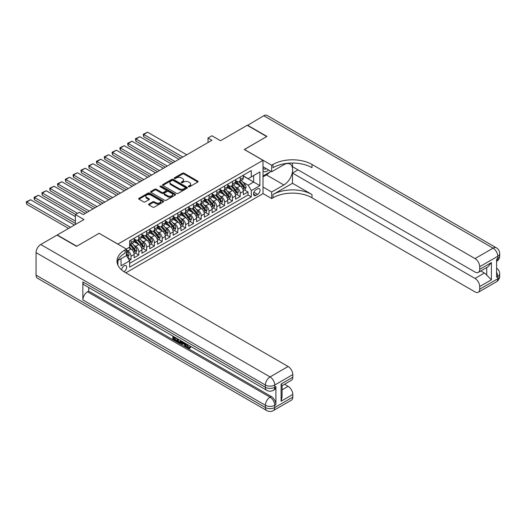 <?xml version="1.0" encoding="UTF-8"?>
<svg xmlns="http://www.w3.org/2000/svg" width="526" height="526" viewBox="0 0 526 526"><rect width="100%" height="100%" fill="white"/><g stroke="black" fill="none" stroke-linecap="round" stroke-linejoin="round"><path stroke-width="0.79" d="M188.61 186.723A0.756 0.441 0 0 0 189.682 186.723L197.815 182.022A1.085 0.625 0 0 0 198.138 181.582A1.085 0.625 0 0 0 197.815 181.141L184.034 173.185A1.085 0.625 0 0 0 182.502 173.185L174.369 177.88A0.756 0.441 0 0 0 175.441 178.498L176.493 177.893A3.465 1.999 0 0 1 181.398 177.893L182.542 178.557A3.465 1.999 0 0 1 183.561 179.971A3.465 1.999 0 0 1 182.542 181.385L181.49 181.989A0.756 0.441 0 0 0 182.561 182.614L183.613 182.003A3.465 1.999 0 0 1 188.518 182.003L189.662 182.667A3.465 1.999 0 0 1 190.682 184.08A3.465 1.999 0 0 1 189.662 185.494L188.61 186.105A0.756 0.441 0 0 0 188.61 186.723L188.61 186.105M123.952 271.666A3.531 2.038 120 0 0 124.156 271.554A3.531 2.038 120 0 0 126.464 268.444A3.531 2.038 120 0 0 125.924 265.617A3.531 2.038 120 0 0 124.156 265.794A3.531 2.038 120 0 0 121.664 269.956M148.891 204.042A1.085 0.625 0 0 0 148.575 204.482A1.085 0.625 0 0 0 148.891 204.923L152.757 207.159A1.085 0.625 0 0 0 154.289 207.159L163.323 201.938A1.085 0.625 0 0 0 163.645 201.497A1.085 0.625 0 0 0 163.323 201.057L149.542 193.101A1.085 0.625 0 0 0 148.01 193.101L138.976 198.315A1.085 0.625 0 0 0 138.66 198.756A1.085 0.625 0 0 0 138.976 199.196L143.644 201.899A1.085 0.625 0 0 0 145.176 201.899L149.042 199.663A1.085 0.625 0 0 0 149.364 199.222A1.085 0.625 0 0 0 149.042 198.782L146.728 197.441A2.9 1.67 0 0 1 145.88 196.257A2.9 1.67 0 0 1 147.668 194.712A2.9 1.67 0 0 1 150.824 195.08L159.897 200.314A2.9 1.67 0 0 1 160.746 201.497A2.9 1.67 0 0 1 158.957 203.043A2.9 1.67 0 0 1 155.801 202.681L154.289 201.806A1.085 0.625 0 0 0 152.757 201.806L148.891 204.042L148.891 204.923M99.197 233.366L117.916 244.084L263.007 160.318L244.288 149.509L266.708 136.563L247.207 125.306L220.493 140.725L211.912 135.774L208.013 138.029L211.912 140.278L83.207 214.588L79.301 212.333L75.402 214.588L75.402 224.497M99.197 233.274L76.77 246.227L57.268 234.964L83.982 219.539L75.402 214.588M176.572 193.41A1.085 0.625 0 0 0 178.104 193.41L187.138 188.19A1.085 0.625 0 0 0 187.453 187.749A1.085 0.625 0 0 0 187.138 187.309L173.356 179.353A1.085 0.625 0 0 0 171.824 179.353L162.79 184.567A1.085 0.625 0 0 0 162.475 185.007A1.085 0.625 0 0 0 162.79 185.454L176.572 193.41M160.45 186.888A0.756 0.441 0 0 1 161.219 186.993L175.217 195.074L166.196 200.281A1.085 0.625 0 0 1 164.664 200.281L150.883 192.325L154.749 190.11L154.749 189.209L150.883 191.444A1.085 0.625 0 0 0 150.567 191.885A1.085 0.625 0 0 0 150.883 192.325L150.883 191.444M154.749 190.11A1.085 0.625 0 0 1 156.281 190.11L156.281 189.209A1.085 0.625 0 0 0 154.749 189.209M156.281 189.209L161.87 192.437A1.085 0.625 0 0 0 163.402 192.437L165.966 190.958A1.085 0.625 0 0 0 166.282 190.511A1.085 0.625 0 0 0 165.966 190.07L160.147 186.71A0.756 0.441 0 0 1 161.219 186.092L175.23 194.179A1.085 0.625 0 0 1 175.546 194.627A1.085 0.625 0 0 1 175.23 195.067L175.23 194.179M129.403 260.469L131.02 259.535L127.785 257.661M126.418 249.981L127.903 250.843A4.412 2.545 60 0 1 131.02 256.247L134.143 254.446L134.143 257.733L138.825 255.031L135.274 252.98M133.742 245.208L135.701 246.339A4.412 2.545 60 0 1 138.825 251.744L141.941 249.942L141.941 253.23L146.623 250.527L143.072 248.476M141.547 240.704L143.499 241.835A4.412 2.545 60 0 1 146.623 247.24L149.746 245.438L149.746 248.726L154.42 246.023L150.877 243.972M149.345 236.2L151.304 237.331A4.412 2.545 60 0 1 154.42 242.736L157.544 240.934L157.544 244.222L162.225 241.519L158.674 239.468M157.142 231.696L159.102 232.827A4.412 2.545 60 0 1 162.225 238.232L165.342 236.43L165.342 239.718L170.023 237.016L166.472 234.964M164.947 227.193L166.906 228.323A4.412 2.545 60 0 1 170.023 233.728L173.146 231.927L173.146 235.214L177.827 232.512L174.277 230.46M172.745 222.689L174.704 223.82A4.412 2.545 60 0 1 177.827 229.224L180.944 227.423L180.944 230.71L185.625 228.008L182.075 225.956M180.549 218.185L182.502 219.316A4.412 2.545 60 0 1 185.625 224.72L188.742 222.919L188.742 226.206L193.423 223.504L189.879 221.453M188.347 213.681L190.307 214.812A4.412 2.545 60 0 1 193.423 220.216L196.546 218.415L196.546 221.702L201.228 219L197.677 216.949M196.145 209.177L198.105 210.308A4.412 2.545 60 0 1 201.228 215.713L204.344 213.911L204.344 217.199L209.026 214.496L205.475 212.445M203.95 204.673L205.909 205.804A4.412 2.545 60 0 1 209.026 211.209L212.149 209.407L212.149 212.695L216.824 209.992L213.28 207.941M211.748 200.169L213.707 201.3A4.412 2.545 60 0 1 216.824 206.705L219.947 204.903L219.947 208.191L224.628 205.488L221.078 203.444M219.546 195.665L221.505 196.796A4.412 2.545 60 0 1 224.628 202.201L227.745 200.399L227.745 203.687L232.426 200.985L228.876 198.94M227.35 191.162L229.31 192.292A4.412 2.545 60 0 1 232.426 197.697L235.549 195.896L235.549 199.183L240.231 196.481L240.231 193.193A4.412 2.545 -120 0 0 237.108 187.789L235.148 186.658M236.68 194.436L240.231 196.481M134.143 254.446A4.412 2.545 -120 0 0 131.02 249.041L128.679 247.687M141.941 249.942A4.412 2.545 -120 0 0 138.825 244.537L133.999 241.75M149.746 245.438A4.412 2.545 -120 0 0 146.623 240.034L141.796 237.246M157.544 240.934A4.412 2.545 -120 0 0 154.42 235.53L149.601 232.742M165.342 236.43A4.412 2.545 -120 0 0 162.225 231.026L157.399 228.238M173.146 231.927A4.412 2.545 -120 0 0 170.023 226.522L165.197 223.734M180.944 227.423A4.412 2.545 -120 0 0 177.827 222.018L173.001 219.23M188.742 222.919A4.412 2.545 -120 0 0 185.625 217.514L180.799 214.726M196.546 218.415A4.412 2.545 -120 0 0 193.423 213.01L188.604 210.222M204.344 213.911A4.412 2.545 -120 0 0 201.228 208.506L196.402 205.719M212.149 209.407A4.412 2.545 -120 0 0 209.026 204.003L204.2 201.221M219.947 204.903A4.412 2.545 -120 0 0 216.824 199.499L212.004 196.717M227.745 200.399A4.412 2.545 -120 0 0 224.628 194.995L219.802 192.214M235.549 195.896A4.412 2.545 -120 0 0 232.426 190.491L227.607 187.71M257.622 188.827L255.906 189.82A3.419 1.972 120 0 0 253.67 192.832A3.419 1.972 120 0 0 254.196 195.573A3.419 1.972 120 0 0 255.906 195.402L257.622 194.41A3.419 1.972 120 0 0 259.857 191.398A3.419 1.972 120 0 0 259.331 188.656A3.419 1.972 120 0 0 257.622 188.827M117.916 265.143L117.916 260.521M125.872 272.816L263.007 193.647L263.007 160.318M126.418 255.478L129.62 260.837L129.62 267.142L251.303 196.888L251.303 190.583L248.187 185.178L242.953 182.154M129.62 260.837L121.039 265.794L121.039 258.72M126.339 249.041L129.62 247.148L129.62 240.842L251.303 170.588L251.303 176.894L259.883 171.936L259.883 185.632L251.303 190.583M134.143 238.949L135.701 239.849A4.412 2.545 60 0 0 137.911 240.073L141.027 238.271A4.412 2.545 -120 0 0 141.941 236.246L141.941 233.728M141.941 234.445L143.499 235.346A4.412 2.545 60 0 0 145.709 235.569L148.832 233.768A4.412 2.545 -120 0 0 149.746 231.742L149.746 229.224M149.746 229.941L151.304 230.842A4.412 2.545 60 0 0 153.507 231.065L156.63 229.264A4.412 2.545 -120 0 0 157.544 227.239L157.544 224.72M157.544 225.437L159.102 226.338A4.412 2.545 60 0 0 161.311 226.561L164.428 224.76A4.412 2.545 -120 0 0 165.342 222.741L165.342 220.216M165.342 220.94L166.906 221.84A4.412 2.545 60 0 0 169.109 222.057L172.232 220.256A4.412 2.545 -120 0 0 173.146 218.237L173.146 215.713M173.146 216.436L174.704 217.337A4.412 2.545 60 0 0 176.914 217.554L180.03 215.752A4.412 2.545 -120 0 0 180.944 213.734L180.944 211.209M180.944 211.932L182.502 212.833A4.412 2.545 60 0 0 184.711 213.05L187.828 211.248A4.412 2.545 -120 0 0 188.742 209.23L188.742 206.705M188.742 207.428L190.307 208.329A4.412 2.545 60 0 0 192.509 208.546L195.633 206.744A4.412 2.545 -120 0 0 196.546 204.726L196.546 202.201M196.546 202.924L198.105 203.825A4.412 2.545 60 0 0 200.314 204.042L203.43 202.24A4.412 2.545 -120 0 0 204.344 200.222L204.344 197.697M204.344 198.42L205.909 199.321A4.412 2.545 60 0 0 208.112 199.538L211.235 197.737A4.412 2.545 -120 0 0 212.149 195.718L212.149 193.193M212.149 193.916L213.707 194.817A4.412 2.545 60 0 0 215.91 195.034L219.033 193.233A4.412 2.545 -120 0 0 219.947 191.214L219.947 188.689M219.947 189.413L221.505 190.313A4.412 2.545 60 0 0 223.714 190.53L226.831 188.729A4.412 2.545 -120 0 0 227.745 186.71L227.745 184.185M227.745 184.909L229.31 185.81A4.412 2.545 60 0 0 231.512 186.026L234.635 184.225A4.412 2.545 -120 0 0 235.549 182.206L235.549 179.682M129.62 263.362L248.029 194.995L248.029 191.977L243.347 194.679L243.347 191.392A4.412 2.545 -120 0 0 240.231 185.987L235.405 183.206M235.549 180.405L237.108 181.306A4.412 2.545 -120 0 0 239.317 181.523A4.412 2.545 -120 0 0 240.231 179.504L240.231 176.979M239.317 181.523L242.433 179.721A4.412 2.545 -120 0 0 243.347 177.703L243.347 175.178M131.02 240.034L131.02 242.552A4.412 2.545 60 0 1 130.106 244.577A4.412 2.545 60 0 1 129.62 244.754M130.106 244.577L133.229 242.775A4.412 2.545 -120 0 0 134.143 240.75L134.143 238.232M138.825 235.53L138.825 238.048A4.412 2.545 60 0 1 137.911 240.073M146.623 231.026L146.623 233.544A4.412 2.545 60 0 1 145.709 235.569M154.42 226.522L154.42 229.04A4.412 2.545 60 0 1 153.507 231.065M162.225 222.018L162.225 224.536A4.412 2.545 60 0 1 161.311 226.561M170.023 217.514L170.023 220.039A4.412 2.545 60 0 1 169.109 222.057M177.827 213.01L177.827 215.535A4.412 2.545 60 0 1 176.914 217.554M185.625 208.506L185.625 211.031A4.412 2.545 60 0 1 184.711 213.05M193.423 204.003L193.423 206.527A4.412 2.545 60 0 1 192.509 208.546M201.228 199.499L201.228 202.023A4.412 2.545 60 0 1 200.314 204.042M209.026 194.995L209.026 197.52A4.412 2.545 60 0 1 208.112 199.538M216.824 190.491L216.824 193.016A4.412 2.545 60 0 1 215.91 195.034M224.628 185.987L224.628 188.512A4.412 2.545 60 0 1 223.714 190.53M232.426 181.483L232.426 184.008A4.412 2.545 60 0 1 231.512 186.026M232.426 197.697L232.426 200.985M224.628 202.201L224.628 205.488M216.824 206.705L216.824 209.992M209.026 211.209L209.026 214.496M201.228 215.713L201.228 219M193.423 220.216L193.423 223.504M185.625 224.72L185.625 228.008M177.827 229.224L177.827 232.512M170.023 233.728L170.023 237.016M162.225 238.232L162.225 241.519M154.42 242.736L154.42 246.023M146.623 247.24L146.623 250.527M138.825 251.744L138.825 255.031M131.02 256.247L131.02 259.535M248.187 185.178L253.644 182.029L253.644 175.539L259.883 171.936M243.347 176.078L259.883 185.632M243.347 175.901L248.187 178.695L251.303 176.894M208.013 138.029L208.013 142.526M244.478 189.932L248.029 191.977M248.029 194.995L251.303 196.888M188.913 186.829L189.662 186.395A3.465 1.999 0 0 0 190.682 184.981L190.682 184.08M183.561 179.971L183.561 180.872A3.465 1.999 0 0 1 182.542 182.285L181.792 182.719M197.815 181.141L197.815 182.022L184.034 174.086A1.085 0.625 0 0 0 182.502 174.086L174.671 178.61M187.125 188.203L173.356 180.254A1.085 0.625 0 0 0 171.824 180.254L162.804 185.461L162.79 184.567M185.224 188.058A0.756 0.441 0 0 0 185.224 187.44L173.126 180.457A0.756 0.441 0 0 0 172.055 180.457L170.943 181.095A3.465 1.999 0 0 0 169.931 182.509A3.465 1.999 0 0 0 170.943 183.929L179.215 188.702A3.465 1.999 0 0 0 184.113 188.702L185.224 188.058L185.224 188.959A0.756 0.441 0 0 0 185.448 188.65L185.448 187.749M169.931 182.509L169.931 183.41A3.465 1.999 0 0 0 170.943 184.83L170.943 183.929M185.224 188.959L184.113 189.603A3.465 1.999 0 0 1 179.215 189.603L170.943 184.83M156.281 190.11L161.87 193.338A1.085 0.625 0 0 0 163.402 193.338L165.966 191.858A1.085 0.625 0 0 0 166.282 191.411L166.282 190.511M167.669 195.784A2.9 1.67 0 0 0 170.825 196.145A2.9 1.67 0 0 0 172.613 194.6A2.9 1.67 0 0 0 171.765 193.417L168.57 191.576A1.085 0.625 0 0 0 167.038 191.576L164.474 193.055A1.085 0.625 0 0 0 164.158 193.496A1.085 0.625 0 0 0 164.474 193.936L167.669 195.784L167.669 196.685A2.9 1.67 0 0 0 170.825 197.046A2.9 1.67 0 0 0 172.613 195.501L172.613 194.6M164.158 193.496L164.158 194.396A1.085 0.625 0 0 0 164.474 194.837L164.474 193.936M167.669 196.685L164.474 194.837M160.746 201.497L160.746 202.398A2.9 1.67 0 0 1 158.957 203.943A2.9 1.67 0 0 1 155.801 203.582L154.289 202.707A1.085 0.625 0 0 0 152.757 202.707L148.904 204.93M145.88 196.257L145.88 197.158A2.9 1.67 0 0 0 146.728 198.341L146.728 197.441M149.029 199.67L146.728 198.341M163.323 201.057L163.323 201.938L149.542 194.002A1.085 0.625 0 0 0 148.01 194.002L138.989 199.209M243.282 190.622L245.3 189.459L246.076 187.203A2.926 1.69 -120 0 0 244.938 184.462L241.375 180.333M182.857 157.05L143.736 134.465L147.635 132.217L186.756 154.802M240.665 186.276L236.437 181.378A8.442 4.872 -120 0 0 235.549 180.451M143.736 136.721L143.309 135.123L143.309 134.222L143.736 134.465L143.736 136.721L180.905 158.181M238.344 184.902L235.977 182.167A7.002 4.044 -120 0 0 235.549 181.694M238.916 181.68L242.519 185.856A2.926 1.69 60 0 1 243.564 187.867C244.005 188.459 244.314 188.275 244.498 187.328A2.926 1.69 -120 0 0 243.459 185.316L239.895 181.187M239.126 181.615L243.005 186.099A1.493 0.861 60 0 1 243.38 186.684L244.498 187.328M243.564 187.867L243.775 188.216M143.309 134.222L147.635 132.217M263.007 170.937A7.173 4.142 120 0 0 264.644 171.739A7.173 4.142 120 0 0 268.608 169.997M263.007 167.958A4.912 2.834 120 0 0 263.802 168.925A4.912 2.834 120 0 0 264.519 169.148A4.912 2.834 120 0 0 266.294 168.655M271.041 171.397L263.007 176.039M247.444 125.438L263.75 115.753L493.079 248.16A6.621 3.82 120 0 1 496.393 247.831A6.621 6.621 0 0 1 499.7 253.565A6.621 3.82 180 0 1 497.76 256.267L479.705 266.695A6.621 3.82 -120 0 0 475.024 258.588L493.079 248.16A6.621 3.82 60 0 1 497.76 256.267L497.76 258.516L496.59 259.193L496.59 277.209L497.76 276.531L497.76 278.787A6.621 3.82 60 0 1 496.393 281.818L478.331 292.239A6.621 3.82 -120 0 0 479.705 289.208L497.76 278.787A6.621 3.82 0 0 0 499.7 276.084A6.621 6.621 0 0 1 496.393 281.818M247.444 125.168L266.945 136.425L244.36 149.555M263.007 187.026L271.666 192.023L283.869 184.974A12.414 7.167 120 0 0 291.983 174.04A12.414 7.167 120 0 0 290.076 164.092A12.414 7.167 120 0 0 283.869 164.71L271.666 171.759L271.666 165.23L272.987 164.46A27.582 15.925 180 0 1 311.99 164.46L475.024 258.588M271.666 192.023L271.666 198.552L272.987 197.789A27.582 15.925 180 0 1 311.99 197.789L475.024 291.91A6.621 3.82 -120 0 0 478.331 292.239M292.489 183.285L272.987 194.548A27.582 15.925 180 0 1 311.99 194.548L292.489 183.285L292.489 173.061L298.032 169.865M292.489 163.04L292.489 166.67L475.024 272.054A6.621 3.82 -120 0 0 478.331 272.383A6.621 3.82 -120 0 0 479.705 269.351L491.402 262.592L491.402 279.799L486.721 275.118L486.721 267.537M491.402 279.799L479.705 286.552L479.705 289.208M479.705 286.552A6.621 3.82 -120 0 0 475.024 278.445L484.38 273.04A6.621 3.82 60 0 1 486.721 275.118M292.489 173.061L475.024 278.445M263.75 115.753A6.621 3.82 -60 0 1 267.057 115.431L496.393 247.831M263.007 166.762L271.666 171.759M244.36 149.463L271.666 165.23M263.007 193.555L271.666 198.552M479.705 266.695L479.705 269.351M480.784 270.962L484.38 273.04M272.987 164.46L272.987 167.702A27.582 15.925 180 0 1 311.99 167.702L311.99 164.46M478.331 272.383L487.904 266.853L491.402 262.592M269.838 172.094A12.414 7.167 -60 0 1 266.399 174.888L263.007 176.848M187.197 344.346L188.65 347.37L189.189 347.561M186.638 344.05L188.025 347.732L188.933 347.844L189.958 346.779L190.622 347.338L189.445 348.567L188.084 348.39C186.651 347.416 185.928 346.062 185.915 344.326L185.967 343.662M182.824 343.623L181.897 344.747L181.194 344.346L182.377 341.591M185.349 343.307L186.283 346.562L185.658 346.917L184.955 346.516L184.422 344.543L182.43 343.393L181.897 344.747M174.119 337.764L174.119 338.915L176.881 340.506L176.881 341.131L176.256 341.492L172.837 339.52L172.837 336.081M176.578 338.244L175.954 338.823L173.495 337.403L173.495 339.277L174.119 338.915M82.852 281.89L265.387 387.274A6.621 3.82 120 0 0 266.754 390.305L84.226 284.921A6.621 3.82 -60 0 1 82.852 281.89L82.852 299.905A6.621 3.82 -60 0 1 87.533 291.798L88.703 291.128L271.238 396.505A6.621 3.82 60 0 1 275.913 404.612L275.913 386.603A6.621 3.82 60 0 1 274.546 389.628L273.375 390.305A6.621 3.82 -120 0 0 274.743 387.274L275.913 386.603M88.703 291.128L88.703 287.512M181.621 341.15L180.97 342.926L180.346 343.281L177.157 342.012L177.157 338.573M76.533 246.359L99.118 233.32L126.418 249.081L125.096 249.85A27.582 15.925 -0 0 0 117.015 261.106A27.582 15.925 -0 0 0 125.096 272.369L288.123 366.49A6.621 3.82 60 0 1 292.804 374.597L274.743 385.025L274.743 387.274A6.621 3.82 -0 0 1 265.387 387.274L265.387 385.025L36.051 252.618A6.621 3.82 -60 0 1 40.732 244.511L57.032 235.102L76.533 246.359M126.418 249.081L126.418 255.616L117.791 260.594M281.101 384.013L282.074 385.473L282.074 397.051L281.101 401.213L281.101 384.013L292.804 377.254L292.804 374.597M292.804 377.254A6.621 3.82 60 0 1 291.43 380.285L282.074 385.69M36.051 275.137L265.387 407.545A6.621 3.82 120 0 0 266.754 410.569L37.418 278.169A6.621 3.82 -60 0 1 36.051 275.137L36.051 252.618M284.527 384.276L288.123 386.354A6.621 3.82 60 0 1 292.804 394.461L281.101 401.213M275.913 404.612L274.743 405.29L274.743 407.545L292.804 397.117L292.804 394.461M292.804 397.117A6.621 3.82 60 0 1 291.43 400.148L273.375 410.569A6.621 3.82 -120 0 0 274.743 407.545A6.621 3.82 -0 0 1 265.387 407.545L265.387 405.29L82.852 299.905M125.096 249.85L125.096 253.091A27.582 15.925 -0 0 0 117.16 262.73M173.495 339.277L176.256 340.868L176.881 340.506M176.256 340.868L176.256 341.492M173.495 336.462L176.23 338.04M175.954 338.198L175.954 338.823M180.944 340.763L180.346 343.281M177.814 338.954L177.814 341.768L178.781 342.327L179.885 342.584L180.286 340.381M180.997 341.499L181.608 341.144M178.439 339.316L178.439 341.407L180.51 342.222M177.814 341.768L178.439 341.407M178.781 342.327L179.405 341.966M184.475 342.801L185.658 346.917M182.995 341.946L182.627 342.886L184.225 343.807L183.857 342.446M183.39 342.176L183.995 342.952M182.627 342.886L183.252 342.525M188.025 347.732L188.65 347.37M186.579 344.708L187.177 344.359M189.334 347.134L189.998 347.693L190.622 347.338M189.998 347.693L189.445 348.567M235.484 195.126L237.496 193.963L238.278 191.707A2.926 1.69 -120 0 0 237.141 188.965L233.577 184.836M175.053 161.554L135.938 138.969L139.837 136.721L178.958 159.306M232.86 190.78L228.632 185.882A8.442 4.872 -120 0 0 227.745 184.955M135.938 141.224L135.504 139.627L135.504 138.726L135.938 138.969L135.938 141.224L173.107 162.685M230.546 189.406L228.179 186.664A7.002 4.044 -120 0 0 227.745 186.197M231.118 186.184L234.721 190.359A2.926 1.69 60 0 1 235.766 192.371C236.2 192.963 236.516 192.779 236.7 191.832A2.926 1.69 -120 0 0 235.655 189.82L232.091 185.691M231.328 186.119L235.201 190.603A1.493 0.861 60 0 1 235.576 191.188L236.7 191.832M235.766 192.371L235.977 192.72M135.504 138.726L139.837 136.721M227.679 199.63L229.698 198.466L230.48 196.211A2.926 1.69 -120 0 0 229.336 193.469L225.772 189.34M167.255 166.058L128.134 143.473L132.033 141.224L171.154 163.81M225.062 195.284L220.835 190.386A8.442 4.872 -120 0 0 219.947 189.459M128.134 145.728L127.706 144.131L127.706 143.23L128.134 143.473L128.134 145.728L165.302 167.189M222.741 193.91L220.381 191.168A7.002 4.044 -120 0 0 219.947 190.701M223.313 190.688L226.923 194.863A2.926 1.69 60 0 1 227.962 196.875C228.402 197.467 228.711 197.283 228.902 196.336A2.926 1.69 -120 0 0 227.857 194.324L224.293 190.195M223.53 190.622L227.403 195.107A1.493 0.861 60 0 1 227.778 195.692L228.902 196.336M227.962 196.875L228.179 197.224M127.706 143.23L132.033 141.224M219.881 204.134L221.9 202.97L222.676 200.715A2.926 1.69 -120 0 0 221.538 197.973L217.974 193.844M159.457 170.562L120.336 147.977L124.235 145.728L163.356 168.313M217.258 199.788L213.037 194.89A8.442 4.872 -120 0 0 212.149 193.963M120.336 150.232L119.908 148.634L119.908 147.734L120.336 147.977L120.336 150.232L157.504 171.693M214.943 198.414L212.576 195.672A7.002 4.044 -120 0 0 212.149 195.205M215.515 195.192L219.118 199.367A2.926 1.69 60 0 1 220.164 201.379C220.604 201.971 220.913 201.787 221.098 200.84A2.926 1.69 -120 0 0 220.059 198.828L216.495 194.699M215.726 195.126L219.598 199.61A1.493 0.861 60 0 1 219.973 200.189L221.098 200.84M220.164 201.379L220.374 201.728M119.908 147.734L124.235 145.728M212.083 208.638L214.095 207.474L214.878 205.219A2.926 1.69 -120 0 0 213.74 202.477L210.176 198.348M151.652 175.066L112.531 152.481L116.437 150.232L155.551 172.817M209.46 204.285L205.232 199.393A8.442 4.872 -120 0 0 204.344 198.466M112.531 154.736L112.104 153.138L112.104 152.238L112.531 152.481L112.531 154.736L149.706 176.197M207.139 202.918L204.778 200.176A7.002 4.044 -120 0 0 204.344 199.709M207.717 199.696L211.32 203.871A2.926 1.69 60 0 1 212.359 205.883C212.8 206.475 213.115 206.291 213.3 205.344A2.926 1.69 -120 0 0 212.254 203.332L208.69 199.203M207.928 199.63L211.8 204.114A1.493 0.861 60 0 1 212.175 204.693L213.3 205.344M212.359 205.883L212.576 206.231M112.104 152.238L116.437 150.232M204.279 213.135L206.297 211.971L207.073 209.723A2.926 1.69 -120 0 0 205.936 206.981L202.372 202.852M143.854 179.57L104.733 156.985L108.632 154.736L147.753 177.321M201.662 208.789L197.434 203.897A8.442 4.872 -120 0 0 196.546 202.97M104.733 159.24L104.306 157.642L104.306 156.741L104.733 156.985L104.733 159.24L141.902 180.694M199.341 207.422L196.98 204.68A7.002 4.044 -120 0 0 196.546 204.213M199.913 204.2L203.523 208.375A2.926 1.69 60 0 1 204.561 210.387C205.002 210.979 205.311 210.794 205.495 209.848A2.926 1.69 -120 0 0 204.456 207.836L200.893 203.707M200.123 204.134L204.003 208.618A1.493 0.861 60 0 1 204.377 209.197L205.495 209.848M204.561 210.387L204.772 210.735M104.306 156.741L108.632 154.736M196.481 217.639L198.493 216.475L199.275 214.227A2.926 1.69 -120 0 0 198.138 211.478L194.574 207.356M136.05 184.074L96.935 161.489L100.834 159.24L139.955 181.825M193.857 213.293L189.63 208.401A8.442 4.872 -120 0 0 188.742 207.474M96.935 163.744L96.501 162.139L96.501 161.239L96.935 161.489L96.935 163.744L134.104 185.198M191.543 211.925L189.176 209.184A7.002 4.044 -120 0 0 188.742 208.717M192.115 208.704L195.718 212.879A2.926 1.69 60 0 1 196.763 214.891C197.197 215.476 197.513 215.298 197.697 214.352A2.926 1.69 -120 0 0 196.652 212.34L193.088 208.211M192.325 208.638L196.198 213.122A1.493 0.861 60 0 1 196.573 213.701L197.697 214.352M196.763 214.891L196.974 215.239M96.501 161.239L100.834 159.24M188.683 222.143L190.695 220.979L191.477 218.731A2.926 1.69 -120 0 0 190.34 215.982L186.769 211.86M128.252 188.578L89.131 165.992L93.036 163.744L132.151 186.329M186.059 217.797L181.832 212.905A8.442 4.872 -120 0 0 180.944 211.978M89.131 168.248L88.703 165.743L89.131 165.992L89.131 168.248L126.299 189.702M183.738 216.423L181.378 213.688A7.002 4.044 -120 0 0 180.944 213.221M184.31 213.208L187.92 217.383A2.926 1.69 60 0 1 188.959 219.395C189.399 219.98 189.715 219.802 189.899 218.855A2.926 1.69 -120 0 0 188.854 216.844L185.29 212.714M184.527 213.142L188.4 217.626A1.493 0.861 60 0 1 188.775 218.205L189.899 218.855M188.959 219.395L189.176 219.743M88.703 165.743L93.036 163.744M180.878 226.647L182.897 225.483L183.673 223.234A2.926 1.69 -120 0 0 182.535 220.486L178.971 216.364M120.454 193.081L81.333 170.496L85.232 168.248L124.353 190.833M178.255 222.301L174.034 217.409A8.442 4.872 -120 0 0 173.146 216.482M81.333 172.752L80.905 170.246L81.333 170.496L81.333 172.752L118.501 194.206M175.94 220.927L173.573 218.191A7.002 4.044 -120 0 0 173.146 217.725M176.512 217.711L180.116 221.887A2.926 1.69 60 0 1 181.161 223.898C181.601 224.484 181.911 224.306 182.095 223.359A2.926 1.69 -120 0 0 181.056 221.347L177.492 217.218M176.723 217.646L180.596 222.13A1.493 0.861 60 0 1 180.977 222.708L182.095 223.359M181.161 223.898L181.371 224.247M80.905 170.246L85.232 168.248M173.08 231.151L175.092 229.987L175.875 227.738A2.926 1.69 -120 0 0 174.737 224.99L171.174 220.867M112.649 197.585L73.535 175L77.434 172.752L116.548 195.337M170.457 226.805L166.229 221.913A8.442 4.872 -120 0 0 165.342 220.986M73.535 177.255L73.101 175.651L73.101 174.75L73.535 175L73.535 177.255L110.703 198.71M168.142 225.43L165.775 222.695A7.002 4.044 -120 0 0 165.342 222.228M168.715 222.215L172.318 226.39A2.926 1.69 60 0 1 173.356 228.402C173.797 228.988 174.113 228.81 174.297 227.863A2.926 1.69 -120 0 0 173.251 225.845L169.688 221.722M168.925 222.15L172.798 226.634A1.493 0.861 60 0 1 173.172 227.212L174.297 227.863M173.356 228.402L173.573 228.751M73.101 174.75L77.434 172.752M165.276 235.655L167.294 234.491L168.077 232.242A2.926 1.69 -120 0 0 166.933 229.494L163.369 225.371M104.852 202.089L65.73 179.504L69.629 177.255L108.751 199.841M162.659 231.309L158.431 226.417A8.442 4.872 -120 0 0 157.544 225.49M65.73 181.753L65.303 179.254L65.73 179.504L65.73 181.753L102.899 203.214M160.338 229.934L157.978 227.199A7.002 4.044 -120 0 0 157.544 226.726M160.91 226.719L164.52 230.894A2.926 1.69 60 0 1 165.559 232.906C165.999 233.491 166.308 233.314 166.492 232.367A2.926 1.69 -120 0 0 165.453 230.349L161.89 226.226M161.127 226.647L165 231.138A1.493 0.861 60 0 1 165.374 231.716L166.492 232.367M165.559 232.906L165.769 233.255M65.303 179.254L69.629 177.255M157.478 240.158L159.496 238.995L160.272 236.746A2.926 1.69 -120 0 0 159.135 233.998L155.571 229.875M97.047 206.593L57.932 184.008L61.831 181.753L100.953 204.338M154.854 235.812L150.627 230.921A8.442 4.872 -120 0 0 149.746 229.994M57.932 186.257L57.505 183.758L57.932 184.008L57.932 186.257L95.101 207.717M152.54 234.438L150.173 231.703A7.002 4.044 -120 0 0 149.746 231.23M153.112 231.223L156.715 235.398A2.926 1.69 60 0 1 157.761 237.41C158.201 237.995 158.51 237.818 158.694 236.871A2.926 1.69 -120 0 0 157.655 234.852L154.092 230.73M153.322 231.151L157.195 235.641A1.493 0.861 60 0 1 157.57 236.22L158.694 236.871M157.761 237.41L157.971 237.759M57.505 183.758L61.831 181.753M149.68 244.662L151.692 243.499L152.474 241.25A2.926 1.69 -120 0 0 151.337 238.502L147.773 234.379M89.249 211.097L50.128 188.512L54.033 186.257L93.148 208.842M147.056 240.316L142.829 235.424A8.442 4.872 -120 0 0 141.941 234.497M50.128 190.76L49.7 188.262L50.128 188.512L50.128 190.76L87.296 212.221M144.735 238.942L142.375 236.207A7.002 4.044 -120 0 0 141.941 235.733M145.314 235.727L148.917 239.902A2.926 1.69 60 0 1 149.956 241.914C150.397 242.499 150.712 242.322 150.896 241.375A2.926 1.69 -120 0 0 149.851 239.356L146.287 235.234M145.524 235.655L149.397 240.139A1.493 0.861 60 0 1 149.772 240.724L150.896 241.375M149.956 241.914L150.173 242.262M49.7 188.262L54.033 186.257M141.875 249.166L143.894 248.002L144.67 245.754A2.926 1.69 -120 0 0 143.532 243.005L139.969 238.883M77.552 213.346L42.33 193.016L46.229 190.76L85.35 213.346M139.258 244.82L135.031 239.928A8.442 4.872 -120 0 0 134.143 239.001M42.33 195.264L41.902 192.766L42.33 193.016L42.33 195.264L75.599 214.476M136.938 243.446L134.571 240.711A7.002 4.044 -120 0 0 134.143 240.237M137.51 240.231L141.113 244.399A2.926 1.69 60 0 1 142.158 246.418C142.599 247.003 142.908 246.825 143.092 245.879A2.926 1.69 -120 0 0 142.053 243.86L138.489 239.738M137.72 240.158L141.599 244.643A1.493 0.861 60 0 1 141.974 245.228L143.092 245.879M142.158 246.418L142.368 246.76M41.902 192.766L46.229 190.76M134.077 253.67L136.089 252.506L136.872 250.258A2.926 1.69 -120 0 0 135.734 247.509L132.171 243.387M75.402 221.117L34.532 197.52L38.431 195.264L75.402 216.613M131.454 249.324L129.587 247.161M34.532 199.768L34.098 198.17L34.098 197.27L34.532 197.52L34.532 199.768L75.402 223.366M129.14 247.95L128.831 247.601M129.712 244.735L133.315 248.903A2.926 1.69 60 0 1 134.36 250.922C134.794 251.507 135.11 251.329 135.294 250.383A2.926 1.69 -120 0 0 134.248 248.364L130.685 244.242M129.922 244.662L133.795 249.146A1.493 0.861 60 0 1 134.169 249.732L135.294 250.383M134.36 250.922L134.571 251.264M34.098 197.27L38.431 195.264M127.627 257.392L128.291 257.01L129.074 254.762A2.926 1.69 -120 0 0 127.93 252.013L126.418 250.264M70.53 227.311L26.727 202.023L30.626 199.768L74.429 225.056M26.727 204.272L26.3 201.774L26.727 202.023L26.727 204.272L68.577 228.435M126.418 254.959A2.926 1.69 60 0 1 126.556 255.426C126.996 256.011 127.305 255.833 127.496 254.88A2.926 1.69 -120 0 0 126.45 252.868L126.418 252.835M126.556 255.426L126.773 255.767M26.3 201.774L30.626 199.768M127.903 250.843L131.02 249.041M135.701 246.339L138.825 244.537M143.499 241.835L146.623 240.034M151.304 237.331L154.42 235.53M159.102 232.827L162.225 231.026M166.906 228.323L170.023 226.522M174.704 223.82L177.827 222.018M182.502 219.316L185.625 217.514M190.307 214.812L193.423 213.01M198.105 210.308L201.228 208.506M205.909 205.804L209.026 204.003M213.707 201.3L216.824 199.499M221.505 196.796L224.628 194.995M229.31 192.292L232.426 190.491M237.108 187.789L240.231 185.987M240.231 179.504L243.347 177.703M131.02 242.552L134.143 240.75M138.825 238.048L141.941 236.246M146.623 233.544L149.746 231.742M154.42 229.04L157.544 227.239M162.225 224.536L165.342 222.741M170.023 220.039L173.146 218.237M177.827 215.535L180.944 213.734M185.625 211.031L188.742 209.23M193.423 206.527L196.546 204.726M201.228 202.023L204.344 200.222M209.026 197.52L212.149 195.718M216.824 193.016L219.947 191.214M224.628 188.512L227.745 186.71M232.426 184.008L235.549 182.206M240.231 193.193L243.347 191.392M253.88 192.253L257.622 194.41M253.486 194.009L255.906 195.402M189.662 186.395L189.662 185.494M181.49 182.614L181.49 181.989M182.542 182.285L182.542 181.385M174.369 178.498L174.369 177.88M182.502 174.086L182.502 173.185M184.034 174.086L184.034 173.185M171.824 180.254L171.824 179.353M173.356 180.254L173.356 179.353M187.138 188.19L187.138 187.309M179.215 189.603L179.215 188.702M184.113 189.603L184.113 188.702M161.87 193.338L161.87 192.437M163.402 193.338L163.402 192.437M165.966 191.858L165.966 190.958M161.219 186.993L161.219 186.092M152.757 202.707L152.757 201.806M154.289 202.707L154.289 201.806M155.801 203.582L155.801 202.681M149.042 199.663L149.042 198.782M138.976 199.196L138.976 198.315M148.01 194.002L148.01 193.101M149.542 194.002L149.542 193.101M242.834 189.123L246.056 187.263M236.437 181.378L236.838 181.148M243.459 185.316L244.938 184.462M241.125 186.664L242.519 185.856M272.987 194.548L272.987 197.789M311.99 194.548L311.99 197.789M496.59 272.284A6.621 3.82 60 0 1 497.76 276.531A6.621 3.82 180 0 0 499.7 273.829A6.621 6.621 0 0 0 496.59 268.221M497.76 258.516A6.621 3.82 60 0 1 496.59 261.415A6.621 6.621 0 0 0 499.7 255.814A6.621 3.82 0 0 1 497.76 258.516M266.399 174.888L283.869 184.974M40.732 244.511L270.068 376.918L288.123 366.49M87.533 291.798L270.068 397.183L271.238 396.505M282.074 389.845L288.123 386.354M270.068 376.918A6.621 3.82 120 0 0 265.387 385.025A6.621 3.82 180 0 0 274.743 385.025A6.621 3.82 -120 0 0 270.068 376.918M270.068 397.183A6.621 3.82 120 0 0 265.387 405.29A6.621 3.82 180 0 0 274.743 405.29A6.621 3.82 -120 0 0 270.068 397.183M235.037 193.627L238.258 191.766M228.632 185.882L229.034 185.652M235.655 189.82L237.141 188.965M233.327 191.162L234.721 190.359M227.239 198.131L230.46 196.27M220.835 190.386L221.236 190.156M227.857 194.324L229.336 193.469M225.529 195.665L226.923 194.863M219.434 202.635L222.656 200.774M213.037 194.89L213.438 194.659M220.059 198.828L221.538 197.973M217.725 200.169L219.118 199.367M211.636 207.139L214.858 205.278M205.232 199.393L205.633 199.163M212.254 203.332L213.74 202.477M209.927 204.673L211.32 203.871M203.832 211.643L207.06 209.782M197.434 203.897L197.835 203.667M204.456 207.836L205.936 206.981M202.122 209.177L203.523 208.375M196.034 216.14L199.255 214.286M189.63 208.401L190.031 208.171M196.652 212.34L198.138 211.478M194.324 213.681L195.718 212.879M188.236 220.644L191.457 218.783M181.832 212.905L182.233 212.675M188.854 216.844L190.34 215.982M186.526 218.185L187.92 217.383M180.431 225.148L183.653 223.287M174.034 217.409L174.435 217.179M181.056 221.347L182.535 220.486M178.722 222.689L180.116 221.887M172.633 229.652L175.855 227.791M166.229 221.913L166.63 221.683M173.251 225.845L174.737 224.99M170.924 227.193L172.318 226.39M164.835 234.155L168.057 232.295M158.431 226.417L158.832 226.187M165.453 230.349L166.933 229.494M163.126 231.696L164.52 230.894M157.031 238.659L160.252 236.799M150.627 230.921L151.034 230.69M157.655 234.852L159.135 233.998M155.321 236.2L156.715 235.398M149.233 243.163L152.455 241.302M142.829 235.424L143.23 235.194M149.851 239.356L151.337 238.502M147.523 240.704L148.917 239.902M141.428 247.667L144.65 245.806M135.031 239.928L135.432 239.698M142.053 243.86L143.532 243.005M139.719 245.208L141.113 244.399M133.63 252.171L136.852 250.31M134.248 248.364L135.734 247.509M131.921 249.712L133.315 248.903M126.865 256.077L129.054 254.814M126.45 252.868L127.93 252.013M126.418 254.262L127.496 254.88M499.7 273.829L499.7 276.084M499.7 253.565L499.7 255.814M266.754 390.305A6.621 6.621 0 0 0 273.375 390.305M266.754 410.569A6.621 6.621 0 0 0 273.375 410.569"/></g></svg>
